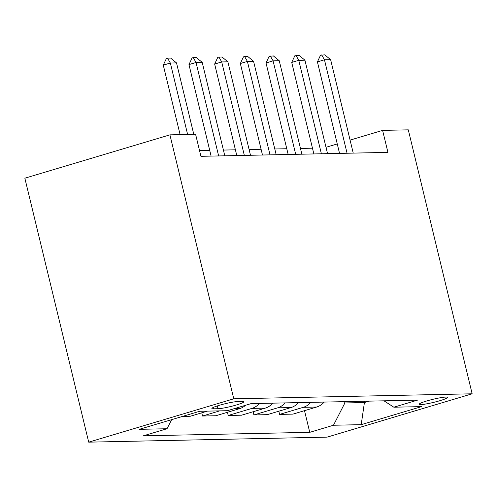 <?xml version="1.0" encoding="UTF-8"?>
<svg xmlns="http://www.w3.org/2000/svg" width="497" height="497" viewBox="0 0 497 497"><rect width="100%" height="100%" fill="white"/><g stroke="black" fill="none" stroke-linecap="round" stroke-linejoin="round"><path stroke-width="0.75" d="M445.908 397.072A14.568 1.572 166.4 0 0 429.799 400.104A14.568 1.572 166.4 0 0 419.201 404.247A14.568 1.572 166.4 0 0 420.816 404.57A14.568 1.572 166.4 0 0 436.925 401.533A14.568 1.572 166.4 0 0 447.524 397.395A14.568 1.572 166.4 0 0 445.908 397.072M88.708 442.156L327.082 437.143L472.15 393.798L233.77 398.805L88.708 442.156L24.85 178.199L169.918 134.855L233.77 398.805M169.918 134.855L195.601 134.314L200.925 156.313L387.927 152.38L382.603 130.382L350.093 140.098M213.449 408.82L217.972 408.727A14.115 1.522 166.4 0 0 233.578 405.782A14.115 1.522 166.4 0 0 243.841 401.775A14.115 1.522 166.4 0 0 242.281 401.458L237.759 401.557A14.115 1.522 166.4 0 0 222.147 404.496A14.115 1.522 166.4 0 0 211.884 408.503A14.115 1.522 166.4 0 0 213.449 408.82L213.132 407.515M171.676 419.642L167.011 428.743L143.291 435.832L309.749 432.334L304.506 410.665M167.011 428.743L139.272 429.327L199.651 411.286L227.39 410.702L251.109 403.614L417.567 400.116L393.841 407.205L421.586 406.621L361.207 424.662L333.468 425.246L309.749 432.334M382.603 130.382L408.292 129.841L472.15 393.798M312.47 148.193L300.474 148.448M286.781 148.733L274.785 148.988M261.093 149.274L249.096 149.529M235.404 149.814L223.414 150.069M209.715 150.355L199.533 150.572M337.252 143.937L326.013 147.292M364.096 401.241L364.413 402.551L369.159 401.135M344.576 401.651L344.893 402.961L364.413 402.551L361.207 424.662M324.156 402.079A18.209 16.252 88.8 0 1 316.664 407.031L292.944 414.119L279.587 414.399L278.817 411.205M298.467 402.62A18.209 16.252 88.8 0 1 290.981 407.571L267.262 414.66L253.899 414.939L253.128 411.746M272.778 403.16A18.209 16.252 88.8 0 1 265.292 408.112L241.573 415.194L228.216 415.48L227.44 412.286M245.555 405.279A18.209 16.252 88.8 0 1 239.604 408.652L215.884 415.734L202.528 416.02L201.751 412.821M207.442 411.125L190.196 416.275L182.405 416.443M219.773 410.864L202.528 416.02M259.422 403.44A18.209 16.252 88.8 0 1 251.936 408.391L228.216 415.48M285.11 402.899A18.209 16.252 88.8 0 1 277.624 407.851L253.899 414.939M310.799 402.359A18.209 16.252 88.8 0 1 303.307 407.31L279.587 414.399M333.468 425.246L344.893 402.961M383.988 400.824L393.841 407.205M187.63 134.482L170.341 63.026L163.283 65.132L166.383 58.503L167.557 58.149L170.639 58.087L176.503 62.895L193.793 134.352M180.1 134.644L163.283 65.132M176.503 62.895L170.341 63.026L167.557 58.149M218.637 155.94L196.029 62.485L188.972 64.591L192.066 57.963L193.246 57.609L196.327 57.546L202.192 62.355L224.799 155.809M211.107 156.095L188.972 64.591M202.192 62.355L196.029 62.485L193.246 57.609M244.325 155.399L221.712 61.945L214.654 64.051L217.754 57.422L218.928 57.068L222.016 57.006L227.881 61.814L250.488 155.269M236.796 155.555L214.654 64.051M227.881 61.814L221.712 61.945L218.928 57.068M270.008 154.859L247.4 61.404L240.343 63.51L243.443 56.882L244.617 56.528L247.699 56.465L253.563 61.274L276.177 154.729M262.484 155.014L240.343 63.51M253.563 61.274L247.4 61.404L244.617 56.528M295.696 154.319L273.089 60.864L266.032 62.97L269.132 56.341L273.387 55.925L279.252 60.733L301.865 154.188M288.167 154.48L266.032 62.97M279.252 60.733L273.089 60.864L270.306 55.993M321.385 153.778L298.778 60.323L291.72 62.429L294.814 55.801L299.076 55.384L304.941 60.193L327.548 153.648M313.855 153.94L291.72 62.429M304.941 60.193L298.778 60.323L295.995 55.453M347.074 153.238L324.46 59.783L317.409 61.889L320.503 55.26L324.765 54.844L330.629 59.652L353.237 153.107M339.544 153.399L317.409 61.889M330.629 59.652L324.46 59.783L321.683 54.912M239.604 408.652L233.863 408.77M265.292 408.112L251.936 408.391M290.981 407.571L277.624 407.851M316.664 407.031L303.307 407.31M217.295 405.925L217.972 408.727"/></g></svg>
